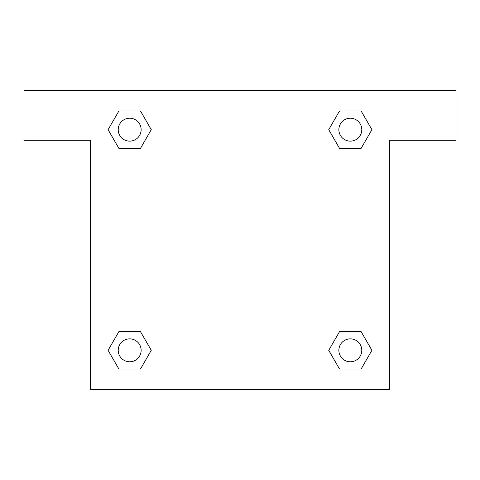 <?xml version="1.0" encoding="UTF-8"?>
<svg xmlns="http://www.w3.org/2000/svg" width="480" height="480" viewBox="0 0 480 480"><rect width="100%" height="100%" fill="white"/><g stroke="black" fill="none" stroke-linecap="round" stroke-linejoin="round"><path stroke-width="0.72" d="M456 90.462L24 90.462L24 140.31L90.462 140.31L90.462 389.538L389.538 389.538L389.538 140.31L456 140.31L456 90.462M118.884 148.368L140.466 148.368L118.884 148.368L108.09 129.672L118.884 110.982L140.466 110.982L151.26 129.672L140.466 148.368L118.884 148.368L108.066 129.69M140.466 110.982L118.884 110.982L140.466 110.982L151.284 129.66M140.466 331.632L118.884 331.632L140.466 331.632L151.26 350.328L140.466 369.018L118.884 369.018L108.09 350.328L118.884 331.632L140.466 331.632L151.284 350.31M118.884 369.018L140.466 369.018L118.884 369.018L108.066 350.34M361.116 331.632L339.534 331.632L361.116 331.632L371.91 350.328L361.116 369.018L339.534 369.018L328.74 350.328L339.534 331.632L361.116 331.632L371.934 350.31M339.534 369.018L361.116 369.018L339.534 369.018L328.716 350.34M339.534 148.368L361.116 148.368L339.534 148.368L328.74 129.672L339.534 110.982L361.116 110.982L371.91 129.672L361.116 148.368L339.534 148.368L328.716 129.69M361.116 110.982L339.534 110.982L361.116 110.982L371.934 129.66M361.788 350.328A11.466 11.466 0 0 0 344.592 340.398A11.466 11.466 0 0 0 344.592 360.252A11.466 11.466 0 0 0 361.788 350.328M141.138 350.328A11.466 11.466 0 0 0 123.942 340.398A11.466 11.466 0 0 0 123.942 360.252A11.466 11.466 0 0 0 141.138 350.328M361.788 129.672A11.466 11.466 0 0 0 344.592 119.748A11.466 11.466 0 0 0 344.592 139.602A11.466 11.466 0 0 0 361.788 129.672M141.138 129.672A11.466 11.466 0 0 0 123.942 119.748A11.466 11.466 0 0 0 123.942 139.602A11.466 11.466 0 0 0 141.138 129.672"/></g></svg>
